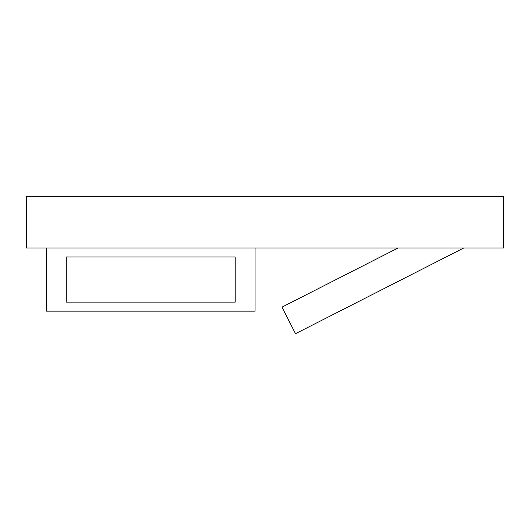 <?xml version="1.0" encoding="UTF-8"?>
<svg xmlns="http://www.w3.org/2000/svg" width="530" height="530" viewBox="0 0 530 530"><rect width="100%" height="100%" fill="white"/><g stroke="black" fill="none" stroke-linecap="round" stroke-linejoin="round"><path stroke-width="0.79" d="M26.5 247.98L26.5 196.305L503.5 196.305L503.5 247.98L26.5 247.98M46.375 247.98L46.375 311.136L255.062 311.136L255.062 247.98M66.25 302.113L235.188 302.113L235.188 257.004L66.25 257.004L66.25 302.113L235.188 302.113L235.188 257.004L66.25 257.004L66.25 302.113M463.75 247.98L295.515 333.695L281.98 307.135L398.083 247.98"/></g></svg>
